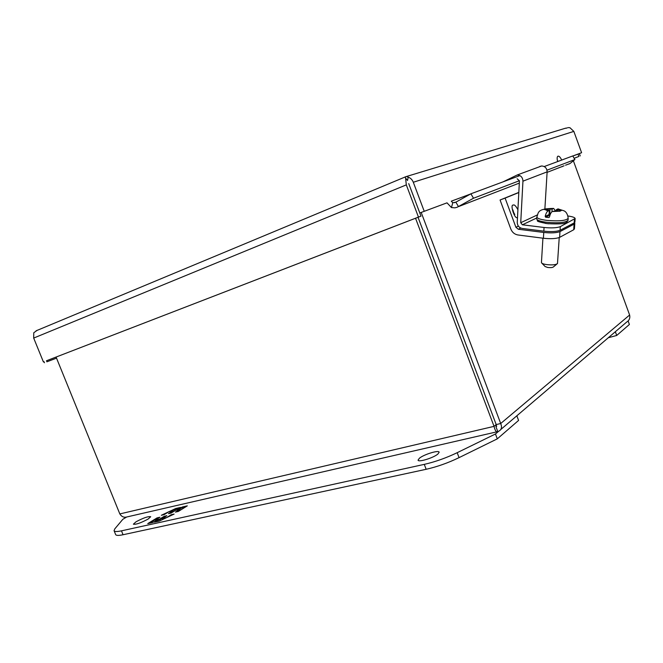 <?xml version="1.0" encoding="UTF-8"?>
<svg xmlns="http://www.w3.org/2000/svg" width="663" height="663" viewBox="0 0 663 663"><rect width="100%" height="100%" fill="white"/><g stroke="black" fill="none" stroke-linecap="round" stroke-linejoin="round"><path stroke-width="0.99" d="M628.126 320.983L629.402 324.472L616.714 335.461L608.294 337.74M616.714 335.461L615.347 331.724M500.789 429.5L626.618 322.11C629.278 320.453 630.281 318.091 629.618 315.016L500.698 423.516C502.181 427.121 501.56 429.665 498.833 431.165L497.557 431.679C496.214 432.259 495.037 430.494 494.043 426.367L496.181 424.577L500.698 423.516L421.196 212.442M415.544 218.243L494.043 426.367L119.829 513.924C121.694 516.8 124.097 517.803 127.047 516.916L496.894 431.828M497.747 431.472L496.065 427.013M496.081 427.047L496.181 424.577L496.189 426.607L496.645 426.226M573.371 160.786L629.618 315.016M119.829 513.924L56.082 357.05M418.046 217.282L496.189 424.577L418.03 217.282M568.315 164.159L569.227 163.927M547.091 172.363L564.064 165.791M561.221 166.902L562.555 166.512M519.436 180.709L473.506 198.237L457.047 207.312L454.868 207.842L451.445 207.56L447.003 202.845L419.795 212.964L447.003 202.845M565.531 165.211L570.097 163.471L574.887 159.543L546.975 170.192M470.432 194.06L451.288 201.179L452.779 202.754L455.862 202.157L458.473 206.616L519.311 183.104M408.723 183.601L419.795 212.964M46.924 361.799L56.521 358.136L46.924 361.799L46.493 360.755L420.98 216.146L408.905 184.049M37.302 330.307L36.283 330.729M572.815 156.045L578.028 154.106L578.874 156.443L574.133 158.275M567.354 127.851L565.837 128.307M557.318 160.114L557.973 161.441M420.98 216.146L418.461 217.099L406.311 184.878L405.59 178.115L407.538 180.469L408.184 177.145C410.546 177.974 412.253 179.673 413.298 182.25L424.212 211.248M565.779 128.125L405.143 176.905L405.416 177.709M44.454 362.752L44.023 361.7M578.874 156.443L574.141 158.283M579.363 153.592L580.224 155.938M557.682 161.548C556.928 158.888 556.961 157.123 557.774 156.269C558.959 155.78 560.268 157.04 561.694 160.056M578.028 154.106L581.6 152.722L573.843 131.398L569.931 127.71L568.125 127.611M572.791 156.004L581.6 152.722M406.842 176.665L408.184 177.145M46.493 360.755L418.461 217.099M37.261 330.257L33.772 332.76L33.689 338.072L43.41 361.932M405.118 176.913L405.59 178.115M452.779 202.754L451.445 207.56M574.887 159.543L572.757 155.946L544.215 166.554M455.862 202.157L470.904 193.803L473.506 198.237M470.904 193.803L519.891 175.596M544.878 208.944L547.124 171.858C546.917 168.211 545.094 166.247 541.646 165.974L539.748 166.471M503.043 181.853L517.223 174.974C520.803 175.281 522.709 177.344 522.95 181.173L520.72 222.718L537.212 215.003M536.765 217.978L522.394 224.798L520.72 222.718M522.394 224.798L544.058 227.475C551.483 228.213 556.895 227.939 560.301 226.638L575.144 218.508C574.862 217.472 572.476 216.635 567.976 215.989M517.157 178.778L519.427 180.817L517.248 222.296C517.389 225.66 519.038 227.716 522.195 228.445L543.834 231.163C551.251 231.909 556.663 231.627 560.061 230.31L574.183 222.892L574.896 222.064L575.136 218.624M548.583 223.787L545.284 223.373M513.908 213.171L513.112 210.925M543.411 238.257L517.985 234.975C514.612 234.379 512.234 232.415 510.841 229.075L500.068 200.002L505.098 198.104L515.905 227.268L518.292 229.241L543.759 232.456L543.411 238.257C550.804 239.02 556.199 238.73 559.597 237.379L559.978 231.602C556.58 232.92 551.168 233.21 543.759 232.456M574.804 223.423L574.423 228.901L573.702 229.754L559.597 237.379M574.465 222.718L574.813 223.307L574.092 224.144L559.978 231.602M500.068 200.002L518.822 192.403M505.098 198.104L518.814 192.543M437.87 454.072C433.395 457.918 418.104 462.575 418.055 460.13L419.43 458.208C424.013 454.37 439.005 449.804 439.155 452.224L437.87 454.072M148.114 519.071C140.771 522.983 135.857 524.69 133.371 524.193L136.039 521.781C143.357 517.894 148.247 516.204 150.7 516.717L148.114 519.071M516.842 415.792L518.582 420.425L497.3 438.856L459.061 457.636C448.022 462.948 437.058 466.827 426.16 469.288L123.053 534.743C118.52 535.687 116.05 535.613 115.627 534.511L114.111 530.79M497.3 438.856L495.46 433.992L457.18 452.696C446.133 457.984 435.16 461.879 424.279 464.373L121.47 530.839C116.937 531.801 114.475 531.743 114.061 530.665L114.823 528.834L122.854 519.278L126.55 517.09M498.717 431.215L495.46 433.992M157.09 517.878L147.741 523.613L152.515 522.56L157.927 520.007L154.487 522.129L159.344 521.06L174.104 514.074L171.211 514.72L166.587 517.588L162.236 518.557L166.869 515.69L164.209 516.286L159.576 519.146L155.275 520.099L159.916 517.248L157.09 517.878L157.305 518.425L158.399 518.184M178.314 511.455L187.314 505.861L182.491 506.955L177.236 509.441L180.518 507.41L175.712 508.504L161.333 515.275L164.159 514.637L168.7 511.844L172.977 510.875L168.435 513.676L171.095 513.079L175.629 510.27L179.955 509.292L175.43 512.101L178.314 511.455M149.49 523.231L157.305 518.425M157.496 520.206L155.498 520.654L155.275 520.099M157.96 520.107L159.8 519.701L159.576 519.146M159.8 519.701L164.432 516.833L164.209 516.286M164.432 516.833L165.352 516.626M164.349 518.69L162.46 519.104L162.236 518.557M170.988 515.549L171.211 514.72M156.228 521.748L158.15 520.554L157.927 520.007M182.491 506.955L182.706 507.502L185.806 506.797M177.154 511.712L180.17 509.839L179.955 509.292M170.176 513.286L173.192 511.413L172.977 510.875M163.952 514.687L164.507 514.422M171.17 511.281L175.927 509.043L175.712 508.504M175.927 509.043L179.01 508.339M177.411 509.872L177.236 509.441M177.949 509.748L182.706 507.502M558.627 209.002L556.381 209.591L561.329 210.519L559.721 211.29L555.718 210.817L552.304 211.53C551.16 212.16 550.224 213.958 549.478 216.925L548.84 217.555L547.199 217.406L545.608 217.191L545.177 216.411C545.914 213.453 546.867 211.654 548.028 211.025L549.304 210.42L548.367 209.972L544.406 209.549L546.055 208.787L552.113 209.102L553.622 208.422L555.519 210.826M541.456 262.457L541.538 262.83C542.094 263.584 543.776 264.172 546.585 264.595C552.279 265.192 555.909 264.844 557.484 263.559L559.232 237.553M541.886 263.186L545.127 266.551L547.754 267.479C550.696 267.794 552.586 267.612 553.406 266.932L556.895 264.04M556.381 209.591L556.298 210.884M551.947 211.762L552.113 209.102M546.055 208.787L545.997 209.699M549.304 210.42L549.047 214.555L549.594 215.26L549.204 215.442L549.859 215.525M557.334 210.038L557.276 210.991M550.787 213.262L549.751 213.312L550.008 209.201M549.063 214.729L550.091 214.845M550.348 214.182L549.08 214.033M549.097 213.876L550.456 213.925M550.017 215.061L549.594 215.26M549.751 213.312L549.801 213.95M496.023 426.558L496.72 425.969M573.843 131.398L413.298 182.25M33.689 338.072L406.311 184.878M547.124 171.858L522.95 181.173M544.058 227.475L543.834 231.163M574.431 219.329L574.183 222.892M560.061 230.31L560.301 226.638M517.911 209.732C515.814 205.845 514.256 204.312 513.253 205.132C509.781 204.038 514.662 219.735 517.496 217.563M513.759 213.643L514.82 214.373C513.9 213.362 513.286 211.895 512.98 209.972L512.673 210.677M513.046 210.577L514.082 213.478M573.702 229.754L574.092 224.144M518.292 229.241L520.77 228.055M518.375 226.1L515.905 227.268M123.053 534.743L121.47 530.839M426.16 469.288L424.279 464.373M459.061 457.636L457.18 452.696M568.166 218.434L568.05 220.182C566.111 222.611 558.992 223.323 546.693 222.304C540.428 221.467 537.096 220.348 536.715 218.947L536.723 218.798M557.956 208.886L563.964 210.809C566.285 211.837 567.694 214.331 568.174 218.284C566.235 220.696 559.116 221.392 546.809 220.381C540.544 219.552 537.212 218.442 536.823 217.058L536.831 216.9M557.649 208.986C559.821 209.409 560.865 209.898 560.79 210.436M559.182 211.215L552.304 211.53M548.028 211.025L545.119 209.599M546.76 208.828L553.365 208.513M549.047 214.555L545.177 216.411M549.229 215.45L545.608 217.191M548.682 217.563L549.329 217.249M405.226 177.336L405.922 178.529M405.11 177.004L36.034 330.837M456.136 202.008L454.238 202.721M541.646 165.974L517.223 174.974M568.025 220.373L566.592 222.279C565.348 223.812 558.859 224.26 547.132 223.63M542.922 238.191L541.447 262.548M553.622 208.422C536.392 208.621 538.737 212.831 536.823 217.058L536.715 218.947L537.544 220.746C536.574 221.193 539.723 222.146 547 223.613"/></g></svg>
